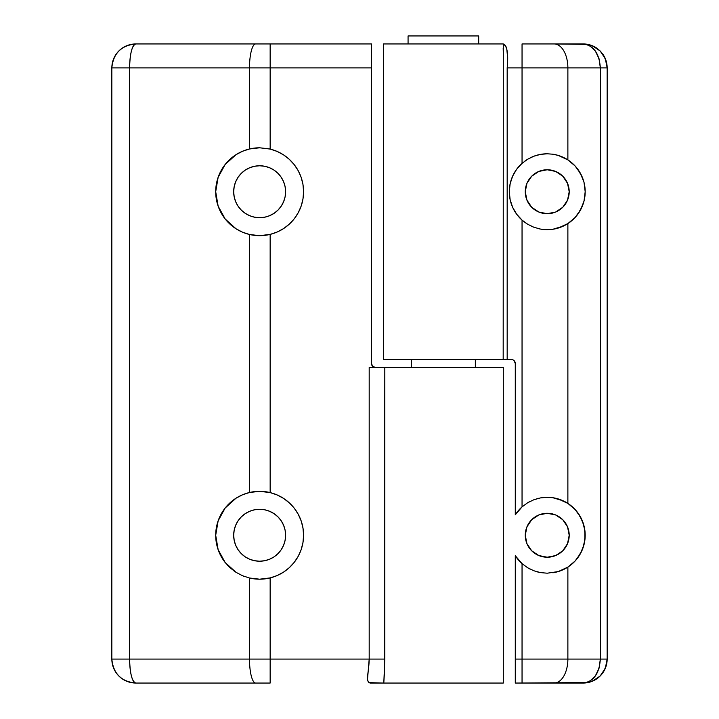 <?xml version="1.0" encoding="UTF-8"?>
<svg xmlns="http://www.w3.org/2000/svg" width="719" height="719" viewBox="0 0 719 719"><rect width="100%" height="100%" fill="white"/><g stroke="black" fill="none" stroke-linecap="round" stroke-linejoin="round"><path stroke-width="1.08" d="M408.068 35.95L408.068 43.94L408.068 35.95L478.692 35.95L408.068 35.95M478.692 43.94L478.692 35.95L478.692 43.94M411.43 359.5L411.43 367.49L411.43 359.5M475.34 367.49L475.34 359.5L475.34 367.49M251.066 492.164L259.64 491.32A43.94 43.94 0 0 0 225.164 562.501L218.136 549.676L215.7 535.26L218.136 520.835L225.164 508.009L236.012 498.213L242.51 494.798L249.484 492.506L259.64 491.32L269.31 492.398M268.214 578.346L259.64 579.19L249.484 578.004A43.94 43.94 0 0 0 259.64 579.19L249.484 578.004L242.51 575.721L236.012 572.306L225.164 562.501L221.11 556.38L218.136 549.676L216.311 542.566L215.7 535.26L216.311 527.944L218.136 520.835L221.11 514.13L225.164 508.009L230.179 502.653L236.012 498.213L242.51 494.798L249.484 492.506L249.484 234.484L242.51 232.192L236.012 228.777L225.164 218.971L218.136 206.155L215.7 191.73L218.136 177.314L225.164 164.489L236.012 154.684L242.51 151.269L249.484 148.986L259.64 147.79A43.94 43.94 0 0 0 215.7 191.73A43.94 43.94 0 0 0 259.64 235.67L249.484 234.484L242.51 232.192L236.012 228.777L230.179 224.328L225.164 218.971L221.11 212.86L218.136 206.155L216.311 199.046L215.7 191.73L216.311 184.423L218.136 177.314L221.11 170.61L225.164 164.489L230.179 159.133L236.012 154.684L242.51 151.269L249.484 148.986L249.484 67.91L129.609 67.91L129.609 659.08L249.484 659.08L249.484 578.004L242.51 575.721L236.012 572.306L230.179 567.857L225.164 562.501M238.052 549.684L235.652 545.191L238.052 549.684L241.278 553.612L245.215 556.848L249.7 559.247L254.571 560.721L259.64 561.215A25.965 25.965 0 0 1 233.675 535.26A25.965 25.965 0 0 1 259.64 509.295A25.965 25.965 0 0 1 285.605 535.26A25.965 25.965 0 0 1 259.64 561.215L264.7 560.721L269.571 559.247L274.065 556.848L278.001 553.612L281.228 549.684L283.628 545.191L285.101 540.32L285.605 535.26L285.101 530.191L283.628 525.319L281.228 520.835L278.001 516.898L274.065 513.672L269.571 511.272L264.7 509.789L259.64 509.295L254.571 509.789L249.7 511.272L245.215 513.672L241.278 516.898L238.052 520.835L235.652 525.319L238.052 520.835M238.052 206.155L235.652 201.671L238.052 206.155L241.278 210.092L245.215 213.318L249.7 215.718L254.571 217.201L259.64 217.695A25.965 25.965 0 0 1 233.675 191.73A25.965 25.965 0 0 1 259.64 165.765A25.965 25.965 0 0 1 285.605 191.73A25.965 25.965 0 0 1 259.64 217.695L264.7 217.201L269.571 215.718L274.065 213.318L278.001 210.092L281.228 206.155L283.628 201.671L285.101 196.799L285.605 191.73L285.101 186.67L283.628 181.799L281.228 177.305L278.001 173.378L274.065 170.142L269.571 167.743L264.7 166.269L259.64 165.765L254.571 166.269L249.7 167.743L245.215 170.142L241.278 173.378L238.052 177.305L235.652 181.799L238.052 177.305M249.484 578.004L249.484 659.08L369.189 659.08C369.108 672.193 364.371 683.616 371.372 683.05L503.3 683.05L383.802 683.05L384.809 659.08L369.189 659.08L384.809 659.08L384.809 367.49L384.494 671.492L383.802 683.05L369.359 682.655L368.065 681.387L367.526 679.203L369.189 659.08L369.189 367.49L503.3 367.49L503.3 683.05L503.3 367.49L369.189 367.49L375.48 367.49L372.658 366.322L371.48 363.49L371.48 67.91L270.155 67.91L270.155 149.076L277.067 151.394L283.493 154.837L289.272 159.285L294.224 164.633L298.232 170.727L301.171 177.404L302.969 184.468L303.58 191.73L302.969 199.001L301.171 206.065L298.232 212.734L294.224 218.828L289.272 224.175L283.493 228.633L277.067 232.066L270.155 234.394L270.155 492.596L277.067 494.924L283.493 498.357L289.272 502.815L294.224 508.162L298.232 514.256L301.171 520.924L302.969 527.989L303.58 535.26L302.969 542.521L301.171 549.586L298.232 556.263L294.224 562.357L289.272 567.695L283.493 572.153L277.067 575.586L270.155 577.914L270.155 659.08L369.189 659.08L369.189 367.49L375.48 367.49A3.99 3.99 0 0 1 371.48 363.49L371.48 43.94L135.81 43.94L131.137 44.398L126.643 45.764L122.5 47.975L118.86 50.959L115.885 54.59L113.665 58.733L112.308 63.227L111.84 67.91A23.97 23.97 0 0 1 135.81 43.94A23.97 6.201 90 0 0 129.609 67.91L249.484 67.91L249.484 148.986L259.64 147.79L269.31 148.869M250.185 578.166L259.64 579.19L270.155 577.914L259.64 579.19A43.94 43.94 0 0 0 303.58 535.26A43.94 43.94 0 0 0 259.64 491.32L270.155 492.596A43.94 43.94 0 0 1 270.155 577.914L270.155 659.08L249.484 659.08A23.97 6.201 90 0 0 255.685 683.05L270.155 683.05L270.155 659.08L270.155 683.05L135.81 683.05C132.044 681.63 129.977 673.64 129.609 659.08L111.84 659.08L111.84 67.91L129.609 67.91C129.977 53.35 132.044 45.36 135.81 43.94C121.25 45.36 113.26 53.35 111.84 67.91L111.84 659.08L112.308 663.763L113.665 668.257L115.885 672.4L118.86 676.031L122.5 679.015L126.643 681.226L131.137 682.592L135.81 683.05A23.97 23.97 0 0 1 111.84 659.08L129.609 659.08L129.609 67.91L111.84 67.91M268.214 234.825L259.64 235.67L250.185 234.646M243.966 232.776L242.68 232.264M235.58 228.507L233.666 227.177M229.271 223.492L227.195 221.362M223.96 217.381L222.225 214.774M219.816 210.299L218.63 207.494M216.985 202.282L216.437 199.738M216.437 183.731L216.985 181.188M218.63 175.966L219.816 173.162M222.225 168.686L223.96 166.089M227.195 162.099L229.271 159.978M233.666 156.293L235.58 154.962M242.68 151.197L243.966 150.684M251.066 148.635L259.64 147.79L270.155 149.076A43.94 43.94 0 0 1 270.155 234.394L259.64 235.67A43.94 43.94 0 0 0 270.155 234.394L259.64 235.67L249.484 234.484L249.484 492.506L259.64 491.32L270.155 492.596L270.155 234.394M274.91 150.532L276.734 151.26M284.05 155.196L285.416 156.149M290.081 160.049L292.085 162.108M295.365 166.152L297.073 168.722M299.49 173.216L300.668 175.993M302.304 181.215L302.843 183.749M302.843 199.72L302.304 202.246M300.668 207.467L299.49 210.254M297.073 214.747L295.365 217.318M292.085 221.362L290.081 223.42M285.407 227.321L284.059 228.256M276.734 232.21L274.901 232.938M235.652 181.799L234.178 186.67L233.675 191.73L234.178 196.799L235.652 201.671M243.966 576.305L242.68 575.793M235.58 572.027L233.666 570.697M229.271 567.012L227.195 564.882M223.96 560.901L222.225 558.295M219.816 553.819L218.63 551.024M216.985 545.802L216.437 543.258M216.437 527.252L216.985 524.708M218.63 519.486L219.816 516.691M222.225 512.216L223.96 509.609M227.195 505.628L229.271 503.498M233.666 499.813L235.58 498.483M242.68 494.726L243.966 494.205M274.901 494.052L276.734 494.78M283.798 498.555L285.407 499.669M290.081 503.57L292.085 505.628M295.365 509.672L297.073 512.243M299.49 516.736L300.668 519.522M302.304 524.735L302.843 527.27M302.843 543.24L302.304 545.775M300.668 550.988L299.49 553.774M297.073 558.268L295.365 560.838M292.085 564.882L290.081 566.94M285.416 570.841L283.798 571.956M276.734 575.73L274.91 576.458M235.652 525.319L234.178 530.191L233.675 535.26L234.178 540.32L235.652 545.191M259.64 147.79L270.155 149.076L270.155 67.91L249.484 67.91L371.48 67.91L371.48 43.94L270.155 43.94L270.155 67.91L270.155 43.94L255.685 43.94A23.97 6.201 90 0 0 249.484 67.91A23.97 6.201 -90 0 1 255.685 43.94L135.81 43.94M111.84 659.08C113.26 673.64 121.25 681.63 135.81 683.05L255.685 683.05A23.97 6.201 -90 0 1 249.484 659.08L129.609 659.08A23.97 6.201 90 0 0 135.81 683.05M547.222 497.305L547.24 497.305A37.945 37.945 0 0 0 540.562 497.899L547.24 497.305L552.857 497.728L558.259 498.941L567.875 503.408A37.945 37.945 0 0 0 552.857 497.728L563.265 500.855L567.875 503.408L575.083 509.474A37.945 37.945 0 0 0 567.875 503.417M584.898 539.942A37.945 37.945 0 0 0 585.185 535.269L584.017 544.607L580.575 553.378L575.083 561.036L567.875 567.102L567.875 659.08L600.338 659.08L600.338 67.91L567.875 67.91L567.875 159.888L575.083 165.954L578.067 169.612L582.57 177.89L584.017 182.383L585.185 191.73L584.017 201.086L582.57 205.58L578.067 213.858L575.083 217.515L567.875 223.582L558.25 228.049L552.866 229.262L547.24 229.685L540.526 229.082A37.945 37.945 0 0 0 547.24 229.685L540.526 229.082L533.938 227.276L527.665 224.247L522.048 220.113A37.945 37.945 0 0 1 522.048 163.348L522.048 67.91L507.174 67.91L507.174 359.5L512.818 359.806L514.112 360.668L515.28 363.49L515.28 514.786L522.048 506.877A37.945 37.945 0 0 0 515.28 514.786A37.945 37.945 0 0 1 522.048 506.877L527.692 502.725L533.965 499.705L540.553 497.899L547.276 497.305M552.866 572.782A37.945 37.945 0 0 0 584.889 539.987L582.57 549.1L578.067 557.378L575.083 561.036L567.875 567.102L558.25 571.569L547.24 573.205L540.526 572.603L533.938 570.796L527.665 567.767L522.048 563.633L515.28 555.724L515.28 659.08L522.048 659.08L522.048 563.633A37.945 37.945 0 0 1 515.28 555.724L515.28 683.05L587.863 682.592L592.357 681.226L596.5 679.015L600.14 676.031L603.115 672.4L605.335 668.257L606.692 663.763L607.16 659.08L605.335 668.257L600.14 676.031L592.357 681.226L587.863 682.592L583.19 683.05A23.97 23.97 0 0 0 607.16 659.08L607.16 67.91L607.16 659.08L567.875 659.08L567.875 567.102L558.25 571.569L547.24 573.205L540.526 572.603L533.938 570.796L527.665 567.767L522.048 563.633L522.048 659.08L567.875 659.08A23.97 13.751 90 0 1 554.124 683.05L583.19 683.05L586.533 682.592L589.751 681.226L595.314 676.031L599.035 668.257L600.338 659.08L607.16 659.08C605.731 673.64 597.75 681.63 583.19 683.05C593.606 681.63 599.322 673.64 600.338 659.08L600.338 67.91L599.035 58.733L595.314 50.959L589.751 45.764L586.533 44.398L583.19 43.94L554.124 43.94L587.863 44.398L583.199 43.94C593.606 45.36 599.322 53.35 600.338 67.91L607.16 67.91L606.692 63.227L605.335 58.733L603.115 54.59L600.14 50.959L596.5 47.975L592.357 45.764L587.863 44.398L592.357 45.764L600.14 50.959L605.335 58.733L607.16 67.91A23.97 23.97 0 0 0 603.115 54.581M584.898 196.422A37.945 37.945 0 0 0 585.185 191.748L584.017 201.086L580.575 209.858L575.083 217.515L567.875 223.582L563.256 226.134L552.866 229.262A37.945 37.945 0 0 0 567.875 223.582L567.875 503.408L575.083 509.474L580.575 517.132L584.017 525.904L585.185 535.26A37.945 37.945 0 0 0 584.898 530.568M575.083 509.474L578.067 513.132L582.57 521.41L584.889 530.541A37.945 37.945 0 0 0 582.579 521.437M582.561 521.383A37.945 37.945 0 0 0 575.11 509.501M547.24 557.225A21.965 21.965 0 0 1 525.265 535.26A21.965 21.965 0 0 1 547.24 513.285L538.828 514.957L531.701 519.72L526.946 526.847L525.265 535.26L526.946 543.663L531.701 550.79L538.828 555.553L547.24 557.225L555.643 555.553L562.77 550.79L567.534 543.663L569.205 535.26L567.534 526.847L562.77 519.72L555.643 514.957L547.24 513.285A21.965 21.965 0 0 1 569.205 535.26A21.965 21.965 0 0 1 547.24 557.225M540.526 229.082L533.938 227.276L527.665 224.247L522.048 220.113L522.048 506.877L522.048 220.113L516.655 214.199L512.629 207.288L510.139 199.693L509.295 191.73L510.139 183.776L512.629 176.173L516.655 169.262L522.048 163.348L527.692 159.205L533.965 156.185L540.553 154.378L547.24 153.785A37.945 37.945 0 0 0 533.965 156.185L540.553 154.378L547.24 153.785L552.857 154.208L558.259 155.421L567.875 159.888L575.083 165.954L580.575 173.612L584.017 182.383L585.185 191.73M547.24 213.705A21.965 21.965 0 0 1 525.265 191.73A21.965 21.965 0 0 1 547.24 169.765A21.965 21.965 0 0 1 569.205 191.73A21.965 21.965 0 0 1 547.24 213.705L555.643 212.033L562.77 207.27L567.534 200.143L569.205 191.73L567.534 183.327L562.77 176.2L555.643 171.437L547.24 169.765L538.828 171.437L531.701 176.2L526.946 183.327L525.265 191.73L526.946 200.143L531.701 207.27L538.828 212.033L547.24 213.705M504.432 359.5L507.174 359.5L503.183 359.5L503.3 43.94L383.47 43.94L383.47 359.5L503.183 359.5L503.3 43.94L383.47 43.94L383.47 359.5L503.552 359.5M504.459 44.344L506.688 47.769L507.29 54.392L507.174 359.5L511.29 359.5A3.99 3.99 0 0 1 515.28 363.49L515.298 514.768M584.889 530.541L584.889 539.969M503.3 53.359L503.174 48.155M584.889 186.994A37.945 37.945 0 0 0 552.857 154.208L558.259 155.421L567.875 159.888L567.875 67.91L522.048 67.91L522.048 43.94L554.124 43.94L522.048 43.94L522.048 163.348L527.692 159.205L533.965 156.185M528.123 546.081L527.378 544.651M527.378 525.859L528.123 524.43M552.866 229.262L547.213 229.685M540.122 229.01L538.693 228.705M533.246 227.006L531.053 226.054M526.838 223.735L524.475 222.09M521.257 219.394L518.183 216.14M516.188 213.543L513.743 209.562M512.413 206.793L510.688 201.922M510.077 199.424L509.295 191.73L510.077 184.046M510.688 181.548L512.413 176.667M513.743 173.899L515.676 170.664M515.685 170.655L516.188 169.918M518.183 167.32L521.257 164.076M524.457 161.389L526.856 159.726M531.053 157.416L533.255 156.454M538.675 154.765L540.131 154.459M554.043 154.396L555.571 154.711M560.847 156.311L562.303 156.904M568.073 160.013L574.652 165.496M578.534 170.277L579.244 171.347M582.022 176.568L582.399 177.467M584.322 183.678L584.61 185.125M584.61 198.336L584.322 199.792M582.399 206.002L582.022 206.892M579.244 212.114L578.534 213.192M574.652 217.974L568.073 223.456M562.294 226.566L560.847 227.159M555.562 228.759L554.043 229.064M567.875 503.408L567.875 223.582A37.945 37.945 0 0 0 575.074 217.524M575.11 217.489A37.945 37.945 0 0 0 582.561 205.607M582.579 205.553A37.945 37.945 0 0 0 584.889 196.467M585.185 191.721A37.945 37.945 0 0 0 584.898 187.048M520.871 507.965L521.581 507.299M528.537 502.239L530.074 501.413M536.796 498.77L538.675 498.285M554.043 497.925L555.571 498.231M560.847 499.831L562.303 500.424M568.073 503.534L574.652 509.016M578.534 513.797L579.244 514.867M582.022 520.089L582.399 520.987M584.322 527.198L584.61 528.654M584.61 541.865L584.322 543.312M582.399 549.523L582.022 550.421M579.244 555.643L578.534 556.713M574.652 561.494L568.073 566.976M562.294 570.086L560.847 570.679M555.562 572.279L554.043 572.585M538.675 572.225L536.796 571.74M530.083 569.106L528.528 568.271M521.338 562.995L520.871 562.546M515.289 555.733L515.28 555.724A37.945 37.945 0 0 0 522.048 563.633M522.048 506.877L527.692 502.725L533.965 499.705L540.553 497.899M547.24 497.305L552.857 497.728M547.24 153.785L552.857 154.208M502.545 43.94L502.617 43.94C507.084 45.099 508.594 53.08 507.174 67.91L567.875 67.91A23.97 13.751 -90 0 0 554.124 43.94A23.97 13.751 90 0 1 567.875 67.91L607.16 67.91C605.731 53.35 597.75 45.36 583.19 43.94L583.19 43.94A23.97 23.97 0 0 1 596.509 47.975M554.124 683.05A23.97 13.751 -90 0 0 567.875 659.08L522.048 659.08L522.048 683.05L554.124 683.05M515.28 683.05L522.048 683.05L522.048 659.08L515.28 659.08L515.28 683.05"/></g></svg>
